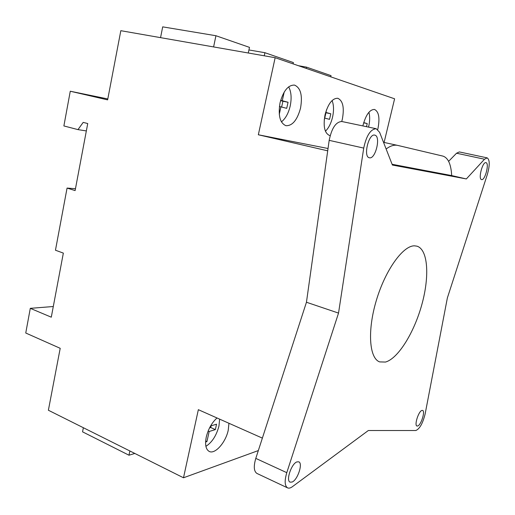 <?xml version="1.0" encoding="UTF-8"?>
<svg xmlns="http://www.w3.org/2000/svg" width="515" height="515" viewBox="0 0 515 515"><rect width="100%" height="100%" fill="white"/><g stroke="black" fill="none" stroke-linecap="round" stroke-linejoin="round"><path stroke-width="0.77" d="M384.106 142.449L394.599 98.803L275.152 57.706L120.825 30.688L107.622 99.878L70.272 91.232L63.879 125.937L77.977 129.619L83.192 122.39L87.73 123.542L75.113 190.582L67.066 188.078L75.46 188.722M53.296 306.515L30.295 308.337L25.75 333.012L60.203 348.314L48.384 410.243L183.495 477.778L258.33 450.574M107.796 98.944L70.272 91.232M183.495 477.778L198.352 409.683L262.373 438.123M228.943 423.272L228.242 430.18C225.75 442.417 214.98 454.661 209.193 451.417C205.788 449.383 204.816 444.58 206.277 437.003C208.292 428.937 211.877 422.59 217.027 417.974M327.701 150.824L258.337 134.769L275.152 57.706M30.295 308.337L51.288 317.189L63.345 253.103L55.459 250.226L67.066 188.078M77.977 129.619L86.34 130.926M466.345 178.943L392.391 165.038L379.613 132.31L376.227 128.724C370.568 129.123 366.403 135.58 363.725 148.095L338.529 313.094L286.784 472.673C284.415 480.778 284.673 485.845 287.55 487.86C288.876 488.465 290.486 488.078 292.366 486.707L368.347 430.508L415.83 430.514C419.661 428.918 422.764 423.414 425.132 413.989L447.368 297.934L487.351 174.456C489.9 165.328 489.849 159.798 487.19 157.873L484.512 159.225L466.345 178.943L451.687 175.583L392.095 164.285M328.029 148.5L258.337 134.769M341.735 121.489L342.333 119.222C344.464 107.654 342.939 100.67 337.769 98.268C332.362 98.217 328.132 103.689 325.068 114.665C323.021 126.233 324.514 133.173 329.549 135.477L330.16 135.574M300.522 108.189C302.704 95.526 300.702 87.827 294.509 85.091C288.155 84.943 283.334 90.84 280.051 102.781C277.978 115.431 279.941 123.079 285.947 125.705C292.398 125.918 297.258 120.079 300.522 108.189M377.72 129.471L377.933 128.621C379.999 117.974 378.84 111.581 374.463 109.444C369.809 109.47 366.043 114.562 363.172 124.727L362.908 125.93M325.422 131.216C328.66 128.074 331.036 123.4 332.548 117.188C333.978 110.558 333.823 105.009 332.085 100.541M324.225 119.905L324.643 118.09L329.536 119.345L330.81 113.776L325.931 112.463L326.587 109.598M281.422 121.868C285.51 118.65 288.432 113.377 290.19 106.051C291.786 98.191 291.278 91.786 288.664 86.835M279.278 114.324L280.926 106.856L286.707 108.343L288.059 102.279L282.278 100.728L284.19 92.088M368.547 127.115L368.656 126.677C369.918 121.096 370.002 116.3 368.907 112.283M366.487 126.684L367.227 123.568L363.732 122.628M330.81 113.776L325.577 112.676M324.727 118.109L325.95 112.772M281.634 107.043L282.922 101.23L280.591 100.605M282.278 100.728L280.656 100.399M288.059 102.279L282.922 101.23M280.926 106.856L279.407 106.541M367.227 123.568L363.667 122.828M293.099 63.886L293.389 62.585L264.91 52.71L264.24 55.8M248.932 49.949L264.91 52.71M160.551 37.647L162.689 26.857L215.927 35.728L249.485 47.367L248.282 53.006M298.365 65.695L306.56 67.156L331.036 75.641L330.759 76.844M213.603 46.936L215.927 35.728M306.277 68.418L306.56 67.156M451.687 175.583C451.063 164.259 448.127 157.764 442.881 156.096L397.754 145.417C394.239 144.618 390.37 145.816 386.128 149.009M487.19 157.873L459.335 151.931L456.541 153.225L448.617 161.337M376.227 128.724L341.831 121.508C335.915 121.817 331.699 128.1 329.175 140.35L306.451 302.247L255.794 458.395C253.489 466.339 253.869 471.354 256.921 473.433L287.55 487.86M374.817 135.149L374.778 135.142C368.689 133.128 362.985 156.863 369.319 157.751L369.422 157.777C375.519 159.508 381.106 136.205 374.817 135.149M296.904 461.904C291.426 463.661 285.696 480.682 290.087 482.143L292.102 482.04C297.631 479.993 303.155 463.294 298.79 461.833L296.904 461.904M421.817 410.461C418.47 411.459 414.124 425.371 416.95 426.027L417.8 425.963C421.18 424.798 425.422 411.092 422.615 410.416L421.817 410.461M485.993 162.669L485.98 162.663C482.568 161.42 477.946 179.201 481.57 179.593L481.609 179.6C485.033 180.681 489.585 163.165 485.993 162.669M414.543 245.835C403.123 245.436 385.413 269.879 376.362 300.354C367.195 330.81 369.274 358.427 379.684 361.903L385.471 362.058C398.204 358.588 414.234 332.452 421.907 304.339C429.69 276.24 428.055 249.53 416.983 246.176L414.543 245.835M338.529 313.094L306.451 302.247M83.366 427.733L82.555 431.84L128.982 455.215L134.821 453.451M129.864 450.973L128.982 455.215M219.635 419.133L218.959 426.008C216.461 435.529 212.109 442.308 205.903 446.344M210.59 425.963L216.558 424.206L215.354 429.613L209.167 431.486L206.933 441.593L205.594 442.018M211.137 425.802L210.751 427.527L209.56 427.881M206.933 441.593L205.659 441.001M209.167 431.486L208.144 431.016M215.354 429.613L210.751 427.527M484.512 159.225L456.541 153.225M286.784 472.673L255.794 458.395M363.725 148.095L329.175 140.35M383.521 142.32L397.503 145.365"/></g></svg>

